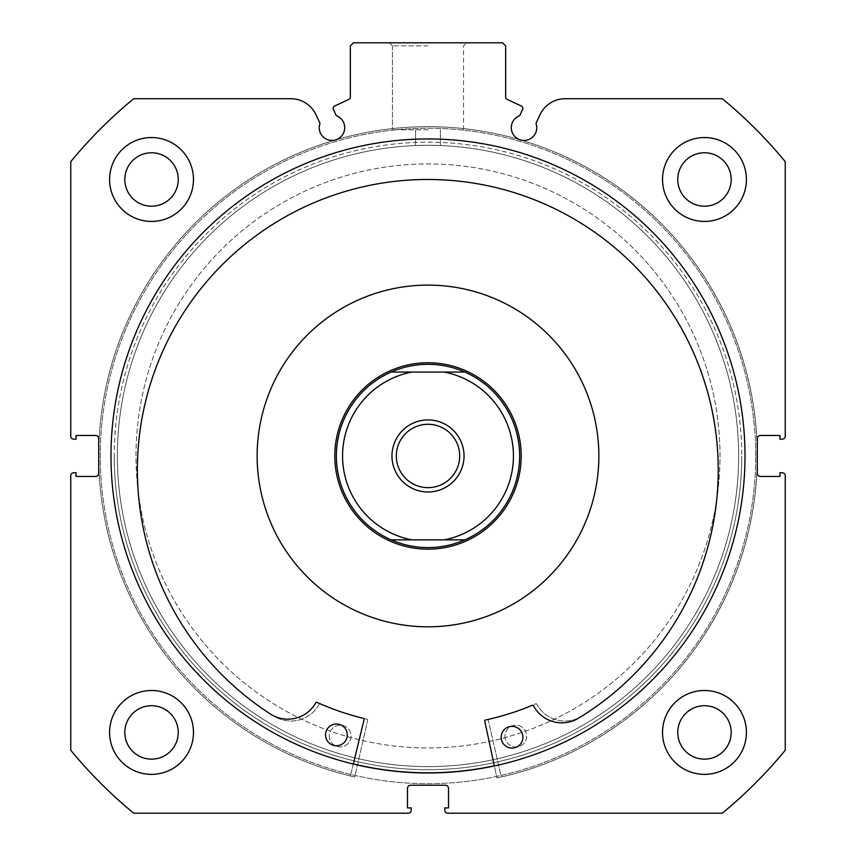 <?xml version="1.0" encoding="UTF-8"?>
<svg xmlns="http://www.w3.org/2000/svg" width="856" height="856" viewBox="0 0 856 856"><rect width="100%" height="100%" fill="white"/><g stroke="black" fill="none" stroke-linecap="round" stroke-linejoin="round"><path stroke-width="0.64" stroke-dasharray="4.28 3.21" d="M484.699 720.838A0.621 0.621 0 0 1 485.17 720.099A270.261 270.261 0 0 0 532.528 705.183A0.621 0.621 0 0 1 533.32 705.472A32.111 32.111 0 0 0 577.757 718.633L577.757 718.644A290.43 290.43 0 0 0 431.734 179.514A290.43 290.43 0 0 0 271.213 714.514L271.213 714.503A32.111 32.111 0 0 0 315.982 702.541A0.621 0.621 0 0 1 316.784 702.273A270.261 270.261 0 0 0 363.725 718.462A0.621 0.621 0 0 1 364.175 719.211L350.414 775.975A329.282 329.282 0 0 1 432.44 126.709A329.282 329.282 0 0 1 496.919 777.943L484.699 720.838M522.898 737.38A10.871 10.871 0 0 1 511.888 748.101A10.871 10.871 0 0 1 501.156 737.091A10.871 10.871 0 0 1 512.177 726.359A10.871 10.871 0 0 1 522.898 737.38M347.279 735.015A10.871 10.871 0 0 1 336.258 745.737A10.871 10.871 0 0 1 325.537 734.716A10.871 10.871 0 0 1 336.558 723.994A10.871 10.871 0 0 1 347.279 735.015M353.303 764.044L350.414 775.975A329.282 329.282 0 0 1 432.44 126.709A329.282 329.282 0 0 1 496.919 777.943L494.351 765.949M522.866 108.316A2.482 2.482 0 0 1 522.631 109.375L519.667 115.731A12.733 12.733 0 0 0 524.022 140.427A12.733 12.733 0 0 0 535.995 123.339L540.008 114.736A27.745 27.745 0 0 1 565.153 98.718L722.314 98.718A462.861 462.861 0 0 1 785.241 161.645L785.241 436.079A3.103 3.103 0 0 1 782.138 439.182L779.966 439.182L779.966 435.458L760.395 435.458A3.103 3.103 0 0 0 757.282 438.561L757.282 473.357A3.103 3.103 0 0 0 760.395 476.46L779.966 476.46L779.966 472.737L782.138 472.737A3.103 3.103 0 0 1 785.241 475.84L785.241 750.273A462.861 462.861 0 0 1 722.314 813.2L447.881 813.2A3.103 3.103 0 0 1 444.778 810.097L444.778 807.914L448.501 807.914L448.501 788.344A3.103 3.103 0 0 0 445.398 785.241L410.602 785.241A3.103 3.103 0 0 0 407.499 788.344L407.499 807.914L411.222 807.914L411.222 810.097A3.103 3.103 0 0 1 408.119 813.2L133.686 813.2A462.861 462.861 0 0 1 70.759 750.273L70.759 475.84A3.103 3.103 0 0 1 73.862 472.737L76.034 472.737L76.034 476.46L95.605 476.46A3.103 3.103 0 0 0 98.718 473.357L98.718 438.561A3.103 3.103 0 0 0 95.605 435.458L76.034 435.458L76.034 439.182L73.862 439.182A3.103 3.103 0 0 1 70.759 436.079L70.759 161.645A462.861 462.861 0 0 1 133.686 98.718L290.847 98.718A27.745 27.745 0 0 1 315.992 114.736L320.005 123.339A12.733 12.733 0 0 0 331.978 140.427A12.733 12.733 0 0 0 336.333 115.731L333.369 109.375A2.482 2.482 0 0 1 334.568 106.069L348.906 99.382A2.482 2.482 0 0 0 350.339 97.135L350.339 45.903L353.442 42.8L502.558 42.8L505.661 45.903L505.661 97.135A2.482 2.482 0 0 0 507.094 99.382L521.432 106.069A2.482 2.482 0 0 1 522.866 108.316M428 42.8L389.341 42.8L428 42.8M428 45.903L392.444 45.903L428 45.903M114.244 455.959A313.756 313.756 0 0 0 428 769.705A313.756 313.756 0 0 0 741.756 455.959A313.756 313.756 0 0 1 428 769.705A313.756 313.756 0 0 1 114.244 455.959A313.756 313.756 0 0 1 428 142.203A313.756 313.756 0 0 1 741.756 455.959A313.756 313.756 0 0 0 428 142.203A313.756 313.756 0 0 0 114.244 455.959M738.642 455.959A310.642 310.642 0 0 1 428 766.602A310.642 310.642 0 0 1 117.358 455.959A310.642 310.642 0 0 0 428 766.602A310.642 310.642 0 0 0 738.642 455.959A310.642 310.642 0 0 0 428 145.317A310.642 310.642 0 0 0 117.358 455.959A310.642 310.642 0 0 1 428 145.317A310.642 310.642 0 0 1 738.642 455.959M428 129.78L392.444 129.78L428 129.78M428 145.317C411.971 145.584 411.971 145.584 428 145.317C411.971 145.584 411.971 145.584 428 145.317C411.971 145.584 411.971 145.584 428 145.317C411.971 145.584 411.971 145.584 428 145.317C444.029 145.584 444.029 145.584 428 145.317C444.029 145.584 444.029 145.584 428 145.317C444.029 145.584 444.029 145.584 428 145.317C444.029 145.584 444.029 145.584 428 145.317A310.642 310.642 0 0 1 738.642 455.959A310.642 310.642 0 0 1 428 766.602A310.642 310.642 0 0 1 117.358 455.959A310.642 310.642 0 0 1 428 145.317A310.642 310.642 0 0 1 738.642 455.959A310.642 310.642 0 0 1 428 766.602A310.642 310.642 0 0 1 117.358 455.959A310.642 310.642 0 0 1 428 145.317M745.009 455.959A317.009 317.009 0 0 0 428 138.94A317.009 317.009 0 0 0 110.991 455.959A317.009 317.009 0 0 0 428 772.968A317.009 317.009 0 0 0 745.009 455.959A317.009 317.009 0 0 0 428 138.94A317.009 317.009 0 0 0 110.991 455.959A317.009 317.009 0 0 0 428 772.968A317.009 317.009 0 0 0 745.009 455.959A317.009 317.009 0 0 0 428 138.94A317.009 317.009 0 0 0 110.991 455.959A317.009 317.009 0 0 0 428 772.968A317.009 317.009 0 0 0 745.009 455.959A317.009 317.009 0 0 0 428 138.94A317.009 317.009 0 0 0 110.991 455.959A317.009 317.009 0 0 0 428 772.968A317.009 317.009 0 0 0 745.009 455.959A317.009 317.009 0 0 0 428 138.94A317.009 317.009 0 0 0 110.991 455.959A317.009 317.009 0 0 0 428 772.968A317.009 317.009 0 0 0 745.009 455.959A317.009 317.009 0 0 0 428 138.94A317.009 317.009 0 0 0 110.991 455.959A317.009 317.009 0 0 0 428 772.968A317.009 317.009 0 0 0 745.009 455.959A317.009 317.009 0 0 0 428 138.94A317.009 317.009 0 0 0 110.991 455.959A317.009 317.009 0 0 0 428 772.968A317.009 317.009 0 0 0 745.009 455.959M755.73 455.959A327.73 327.73 0 0 0 428 128.229A327.73 327.73 0 0 0 100.27 455.959A327.73 327.73 0 0 0 428 783.689A327.73 327.73 0 0 0 755.73 455.959A327.73 327.73 0 0 0 428 128.229A327.73 327.73 0 0 0 100.27 455.959A327.73 327.73 0 0 0 428 783.689A327.73 327.73 0 0 0 755.73 455.959A327.73 327.73 0 0 0 428 128.229A327.73 327.73 0 0 0 100.27 455.959A327.73 327.73 0 0 0 428 783.689A327.73 327.73 0 0 0 755.73 455.959A327.73 327.73 0 0 0 428 128.229A327.73 327.73 0 0 0 100.27 455.959A327.73 327.73 0 0 0 428 783.689A327.73 327.73 0 0 0 755.73 455.959M662.533 732.436A41.933 41.933 0 0 0 704.477 774.37A41.933 41.933 0 0 0 746.411 732.436A41.933 41.933 0 0 0 704.477 690.492A41.933 41.933 0 0 0 662.533 732.436A41.933 41.933 0 0 0 704.477 774.37A41.933 41.933 0 0 0 746.411 732.436A41.933 41.933 0 0 0 704.477 690.492A41.933 41.933 0 0 0 662.533 732.436A41.933 41.933 0 0 0 704.477 774.37A41.933 41.933 0 0 0 746.411 732.436A41.933 41.933 0 0 0 704.477 690.492A41.933 41.933 0 0 0 662.533 732.436M109.589 732.436A41.933 41.933 0 0 0 151.523 774.37A41.933 41.933 0 0 0 193.467 732.436A41.933 41.933 0 0 0 151.523 690.492A41.933 41.933 0 0 0 109.589 732.436A41.933 41.933 0 0 0 151.523 774.37A41.933 41.933 0 0 0 193.467 732.436A41.933 41.933 0 0 0 151.523 690.492A41.933 41.933 0 0 0 109.589 732.436A41.933 41.933 0 0 0 151.523 774.37A41.933 41.933 0 0 0 193.467 732.436A41.933 41.933 0 0 0 151.523 690.492A41.933 41.933 0 0 0 109.589 732.436M662.533 179.482A41.933 41.933 0 0 0 704.477 221.426A41.933 41.933 0 0 0 746.411 179.482A41.933 41.933 0 0 0 704.477 137.549A41.933 41.933 0 0 0 662.533 179.482A41.933 41.933 0 0 0 704.477 221.426A41.933 41.933 0 0 0 746.411 179.482A41.933 41.933 0 0 0 704.477 137.549A41.933 41.933 0 0 0 662.533 179.482A41.933 41.933 0 0 0 704.477 221.426A41.933 41.933 0 0 0 746.411 179.482A41.933 41.933 0 0 0 704.477 137.549A41.933 41.933 0 0 0 662.533 179.482M109.589 179.482A41.933 41.933 0 0 0 151.523 221.426A41.933 41.933 0 0 0 193.467 179.482A41.933 41.933 0 0 0 151.523 137.549A41.933 41.933 0 0 0 109.589 179.482A41.933 41.933 0 0 0 151.523 221.426A41.933 41.933 0 0 0 193.467 179.482A41.933 41.933 0 0 0 151.523 137.549A41.933 41.933 0 0 0 109.589 179.482A41.933 41.933 0 0 0 151.523 221.426A41.933 41.933 0 0 0 193.467 179.482A41.933 41.933 0 0 0 151.523 137.549A41.933 41.933 0 0 0 109.589 179.482M124.816 179.482A26.718 26.718 0 0 0 151.523 206.2A26.718 26.718 0 0 0 178.241 179.482A26.718 26.718 0 0 0 151.523 152.764A26.718 26.718 0 0 0 124.816 179.482M677.759 179.482A26.718 26.718 0 0 0 704.477 206.2A26.718 26.718 0 0 0 731.185 179.482A26.718 26.718 0 0 0 704.477 152.764A26.718 26.718 0 0 0 677.759 179.482M124.816 732.436A26.718 26.718 0 0 0 151.523 759.144A26.718 26.718 0 0 0 178.241 732.436A26.718 26.718 0 0 0 151.523 705.718A26.718 26.718 0 0 0 124.816 732.436M677.759 732.436A26.718 26.718 0 0 0 704.477 759.144A26.718 26.718 0 0 0 731.185 732.436A26.718 26.718 0 0 0 704.477 705.718A26.718 26.718 0 0 0 677.759 732.436M428 487.642A31.683 31.683 0 0 1 396.317 455.959A31.683 31.683 0 0 1 428 424.276A31.683 31.683 0 0 1 459.683 455.959A31.683 31.683 0 0 1 428 487.642A31.683 31.683 0 0 1 396.317 455.959A31.683 31.683 0 0 1 428 424.276A31.683 31.683 0 0 1 459.683 455.959A31.683 31.683 0 0 1 428 487.642A31.683 31.683 0 0 1 396.317 455.959A31.683 31.683 0 0 1 428 424.276A31.683 31.683 0 0 1 459.683 455.959A31.683 31.683 0 0 1 428 487.642M464.915 539.836A91.646 91.646 0 0 0 464.915 372.082L444.221 372.082A85.429 85.429 0 0 1 444.221 539.836L464.915 539.836A91.646 91.646 0 0 0 464.915 372.082C453.156 366.935 440.84 364.346 428 364.314A91.646 91.646 0 0 1 519.645 455.959A91.646 91.646 0 0 1 428 547.594A91.646 91.646 0 0 1 336.355 455.959A91.646 91.646 0 0 1 428 364.314A91.646 91.646 0 0 1 519.645 455.959A91.646 91.646 0 0 1 428 547.594C415.16 547.562 402.844 544.972 391.085 539.836L411.779 539.836A85.429 85.429 0 0 1 411.779 372.082L391.085 372.082A91.646 91.646 0 0 0 391.085 539.836L464.915 539.836C453.156 544.972 440.84 547.562 428 547.594A91.646 91.646 0 0 1 336.355 455.959A91.646 91.646 0 0 1 428 364.314C415.16 364.346 402.844 366.935 391.085 372.082A91.646 91.646 0 0 0 391.085 539.836M428 549.156A93.197 93.197 0 0 0 521.197 455.959A93.197 93.197 0 0 0 428 362.762A93.197 93.197 0 0 0 334.803 455.959A93.197 93.197 0 0 0 428 549.156A93.197 93.197 0 0 1 334.803 455.959A93.197 93.197 0 0 1 428 362.762A93.197 93.197 0 0 1 521.197 455.959A93.197 93.197 0 0 1 428 549.156A93.197 93.197 0 0 1 334.803 455.959A93.197 93.197 0 0 1 428 362.762A93.197 93.197 0 0 1 521.197 455.959A93.197 93.197 0 0 1 428 549.156M428 491.997A36.038 36.038 0 0 0 464.038 455.959A36.038 36.038 0 0 0 428 419.922A36.038 36.038 0 0 0 391.962 455.959A36.038 36.038 0 0 0 428 491.997M444.221 539.836L411.779 539.836L444.221 539.836M444.221 372.082L411.779 372.082L444.221 372.082M464.915 372.082L391.085 372.082M687.678 322.412A292.003 292.003 0 0 1 561.547 715.637A292.003 292.003 0 0 1 168.322 589.506A292.003 292.003 0 0 1 294.453 196.281A292.003 292.003 0 0 1 687.678 322.412A292.003 292.003 0 0 1 561.547 715.637A292.003 292.003 0 0 1 168.322 589.506A292.003 292.003 0 0 1 294.453 196.281A292.003 292.003 0 0 1 687.678 322.412M345.129 498.577A93.197 93.197 0 0 1 385.382 373.077A93.197 93.197 0 0 1 510.872 413.341A93.197 93.197 0 0 1 470.618 538.831A93.197 93.197 0 0 1 345.129 498.577A93.197 93.197 0 0 1 385.382 373.077A93.197 93.197 0 0 1 510.872 413.341A93.197 93.197 0 0 1 470.618 538.831A93.197 93.197 0 0 1 345.129 498.577M579.94 377.817A170.858 170.858 0 0 1 506.142 607.899A170.858 170.858 0 0 1 276.06 534.101A170.858 170.858 0 0 1 349.858 304.019A170.858 170.858 0 0 1 579.94 377.817A170.858 170.858 0 0 1 506.142 607.899A170.858 170.858 0 0 1 276.06 534.101A170.858 170.858 0 0 1 349.858 304.019A170.858 170.858 0 0 1 579.94 377.817M709.774 311.049A316.859 316.859 0 0 1 572.91 737.733A316.859 316.859 0 0 1 146.226 600.869A316.859 316.859 0 0 1 283.09 174.175A316.859 316.859 0 0 1 709.774 311.049A316.859 316.859 0 0 1 572.91 737.733A316.859 316.859 0 0 1 146.226 600.869A316.859 316.859 0 0 1 283.09 174.175A316.859 316.859 0 0 1 709.774 311.049M367.738 720.046A0.621 0.621 0 0 0 367.267 719.308A270.261 270.261 0 0 1 320.112 703.75A0.621 0.621 0 0 0 319.32 704.028A32.111 32.111 0 0 1 274.712 716.59A290.43 290.43 0 0 1 428 179.482A290.43 290.43 0 0 1 581.288 716.6A32.111 32.111 0 0 1 536.68 704.028A0.621 0.621 0 0 0 535.888 703.75A270.261 270.261 0 0 1 488.733 719.308A0.621 0.621 0 0 0 488.262 720.046L501.263 776.991A329.282 329.282 0 0 0 428 126.677A329.282 329.282 0 0 0 354.737 776.991L367.738 720.046A0.621 0.621 0 0 0 367.267 719.308A270.261 270.261 0 0 1 320.112 703.75A0.621 0.621 0 0 0 319.32 704.028A32.111 32.111 0 0 1 274.712 716.59A290.43 290.43 0 0 1 428 179.482A290.43 290.43 0 0 1 581.288 716.6L581.288 716.59A32.111 32.111 0 0 1 536.68 704.028A0.621 0.621 0 0 0 535.888 703.75A270.261 270.261 0 0 1 488.733 719.308A0.621 0.621 0 0 0 488.262 720.046L501.263 776.991A329.282 329.282 0 0 0 428 126.677A329.282 329.282 0 0 0 354.737 776.991L367.738 720.046M329.303 736.074A10.871 10.871 0 0 0 340.185 746.946A10.871 10.871 0 0 0 351.056 736.074A10.871 10.871 0 0 0 340.185 725.203A10.871 10.871 0 0 0 329.303 736.074A10.871 10.871 0 0 0 340.185 746.946A10.871 10.871 0 0 0 351.056 736.074A10.871 10.871 0 0 0 340.185 725.203A10.871 10.871 0 0 0 329.303 736.074M504.944 736.074A10.871 10.871 0 0 0 515.815 746.946A10.871 10.871 0 0 0 526.697 736.074A10.871 10.871 0 0 0 515.815 725.203A10.871 10.871 0 0 0 504.944 736.074A10.871 10.871 0 0 0 515.815 746.946A10.871 10.871 0 0 0 526.697 736.074A10.871 10.871 0 0 0 515.815 725.203A10.871 10.871 0 0 0 504.944 736.074M711.999 523.851A292.003 292.003 0 0 0 495.892 171.949A292.003 292.003 0 0 0 144.001 388.068A292.003 292.003 0 0 0 360.109 739.958A292.003 292.003 0 0 0 711.999 523.851A292.003 292.003 0 0 0 495.892 171.949A292.003 292.003 0 0 0 144.001 388.068A292.003 292.003 0 0 0 360.109 739.958A292.003 292.003 0 0 0 711.999 523.851M337.36 434.292A93.197 93.197 0 0 0 406.333 546.599A93.197 93.197 0 0 0 518.64 477.627A93.197 93.197 0 0 0 449.668 365.319A93.197 93.197 0 0 0 337.36 434.292A93.197 93.197 0 0 0 406.333 546.599A93.197 93.197 0 0 0 518.64 477.627A93.197 93.197 0 0 0 449.668 365.319A93.197 93.197 0 0 0 337.36 434.292M594.171 495.688A170.858 170.858 0 0 0 467.729 289.788A170.858 170.858 0 0 0 261.829 416.23A170.858 170.858 0 0 0 388.271 622.13A170.858 170.858 0 0 0 594.171 495.688M494.319 765.799A316.859 316.859 0 0 0 501.67 147.788A316.859 316.859 0 0 0 119.829 382.29A316.859 316.859 0 0 0 354.33 764.13A316.859 316.859 0 0 0 736.171 529.629A316.859 316.859 0 0 0 501.67 147.788A316.859 316.859 0 0 0 119.829 382.29A316.859 316.859 0 0 0 353.346 763.894M392.444 45.903L389.341 42.8L392.444 45.903L392.444 129.78L392.444 45.903M415.577 145.563L415.577 129.78L415.577 145.563M463.556 129.78L463.556 45.903L466.659 42.8L463.556 45.903L463.556 129.78M440.423 145.563L440.423 129.78L440.423 145.563"/><path stroke-width="1.28" d="M494.351 765.949L484.699 720.838A0.621 0.621 0 0 1 485.17 720.099A270.261 270.261 0 0 0 532.528 705.183A0.621 0.621 0 0 1 533.32 705.472A32.111 32.111 0 0 0 577.757 718.633L577.757 718.644A290.43 290.43 0 0 0 431.734 179.514A290.43 290.43 0 0 0 271.213 714.514A32.111 32.111 0 0 0 315.982 702.541A0.621 0.621 0 0 1 316.784 702.273A270.261 270.261 0 0 0 363.725 718.462A0.621 0.621 0 0 1 364.175 719.211L353.303 764.044M522.898 737.38A10.871 10.871 0 0 1 511.888 748.101A10.871 10.871 0 0 1 501.156 737.091A10.871 10.871 0 0 1 512.177 726.359A10.871 10.871 0 0 1 522.898 737.38M347.279 735.015A10.871 10.871 0 0 1 336.258 745.737A10.871 10.871 0 0 1 325.537 734.716A10.871 10.871 0 0 1 336.558 723.994A10.871 10.871 0 0 1 347.279 735.015M522.631 109.375A2.482 2.482 0 0 0 521.432 106.069L507.094 99.382A2.482 2.482 0 0 1 505.661 97.135L505.661 45.903L502.558 42.8L353.442 42.8L350.339 45.903L350.339 97.135A2.482 2.482 0 0 1 348.906 99.382L334.568 106.069A2.482 2.482 0 0 0 333.369 109.375L336.333 115.731A12.733 12.733 0 0 1 331.978 140.427A12.733 12.733 0 0 1 320.005 123.339L315.992 114.736A27.745 27.745 0 0 0 290.847 98.718L133.686 98.718A462.861 462.861 0 0 0 70.759 161.645L70.759 436.079A3.103 3.103 0 0 0 73.862 439.182L76.034 439.182L76.034 435.458L95.605 435.458A3.103 3.103 0 0 1 98.718 438.561L98.718 473.357A3.103 3.103 0 0 1 95.605 476.46L76.034 476.46L76.034 472.737L73.862 472.737A3.103 3.103 0 0 0 70.759 475.84L70.759 750.273A462.861 462.861 0 0 0 133.686 813.2L408.119 813.2A3.103 3.103 0 0 0 411.222 810.097L411.222 807.914L407.499 807.914L407.499 788.344A3.103 3.103 0 0 1 410.602 785.241L445.398 785.241A3.103 3.103 0 0 1 448.501 788.344L448.501 807.914L444.778 807.914L444.778 810.097A3.103 3.103 0 0 0 447.881 813.2L722.314 813.2A462.861 462.861 0 0 0 785.241 750.273L785.241 475.84A3.103 3.103 0 0 0 782.138 472.737L779.966 472.737L779.966 476.46L760.395 476.46A3.103 3.103 0 0 1 757.282 473.357L757.282 438.561A3.103 3.103 0 0 1 760.395 435.458L779.966 435.458L779.966 439.182L782.138 439.182A3.103 3.103 0 0 0 785.241 436.079L785.241 161.645A462.861 462.861 0 0 0 722.314 98.718L565.153 98.718A27.745 27.745 0 0 0 540.008 114.736L535.995 123.339A12.733 12.733 0 0 1 524.022 140.427A12.733 12.733 0 0 1 519.667 115.731L522.631 109.375M745.009 455.959A317.009 317.009 0 0 0 428 138.94A317.009 317.009 0 0 0 110.991 455.959A317.009 317.009 0 0 0 428 772.968A317.009 317.009 0 0 0 745.009 455.959M662.533 732.436A41.933 41.933 0 0 0 704.477 774.37A41.933 41.933 0 0 0 746.411 732.436A41.933 41.933 0 0 0 704.477 690.492A41.933 41.933 0 0 0 662.533 732.436M109.589 732.436A41.933 41.933 0 0 0 151.523 774.37A41.933 41.933 0 0 0 193.467 732.436A41.933 41.933 0 0 0 151.523 690.492A41.933 41.933 0 0 0 109.589 732.436M662.533 179.482A41.933 41.933 0 0 0 704.477 221.426A41.933 41.933 0 0 0 746.411 179.482A41.933 41.933 0 0 0 704.477 137.549A41.933 41.933 0 0 0 662.533 179.482M109.589 179.482A41.933 41.933 0 0 0 151.523 221.426A41.933 41.933 0 0 0 193.467 179.482A41.933 41.933 0 0 0 151.523 137.549A41.933 41.933 0 0 0 109.589 179.482M178.241 179.482A26.718 26.718 0 0 1 151.523 206.2A26.718 26.718 0 0 1 124.816 179.482A26.718 26.718 0 0 1 151.523 152.764A26.718 26.718 0 0 1 178.241 179.482M731.185 179.482A26.718 26.718 0 0 1 704.477 206.2A26.718 26.718 0 0 1 677.759 179.482A26.718 26.718 0 0 1 704.477 152.764A26.718 26.718 0 0 1 731.185 179.482M178.241 732.436A26.718 26.718 0 0 1 151.523 759.144A26.718 26.718 0 0 1 124.816 732.436A26.718 26.718 0 0 1 151.523 705.718A26.718 26.718 0 0 1 178.241 732.436M731.185 732.436A26.718 26.718 0 0 1 704.477 759.144A26.718 26.718 0 0 1 677.759 732.436A26.718 26.718 0 0 1 704.477 705.718A26.718 26.718 0 0 1 731.185 732.436M428 419.922A36.038 36.038 0 0 0 391.962 455.959A36.038 36.038 0 0 0 428 491.997A36.038 36.038 0 0 0 464.038 455.959A36.038 36.038 0 0 0 428 419.922M428 487.642A31.683 31.683 0 0 1 396.317 455.959A31.683 31.683 0 0 1 428 424.276A31.683 31.683 0 0 1 459.683 455.959A31.683 31.683 0 0 1 428 487.642M428 362.762A93.197 93.197 0 0 1 521.197 455.959A93.197 93.197 0 0 1 428 549.156A93.197 93.197 0 0 1 334.803 455.959A93.197 93.197 0 0 1 428 362.762M464.915 539.836A91.646 91.646 0 0 0 464.915 372.082A91.646 91.646 0 0 1 464.915 539.836L444.221 539.836L464.915 539.836C453.156 544.972 440.84 547.562 428 547.594C415.16 547.562 402.844 544.972 391.085 539.836L411.779 539.836L391.085 539.836A91.646 91.646 0 0 1 391.085 372.082A91.646 91.646 0 0 0 391.085 539.836M464.915 372.082L444.221 372.082L464.915 372.082C453.156 366.935 440.84 364.346 428 364.314C415.16 364.346 402.844 366.935 391.085 372.082L411.779 372.082L391.085 372.082M444.221 539.836L411.779 539.836A85.429 85.429 0 0 1 411.779 372.082L444.221 372.082A85.429 85.429 0 0 1 444.221 539.836M594.171 495.688A170.858 170.858 0 0 0 467.729 289.788A170.858 170.858 0 0 0 261.829 416.23A170.858 170.858 0 0 0 388.271 622.13A170.858 170.858 0 0 0 594.171 495.688M353.346 763.894A316.859 316.859 0 0 0 494.319 765.799"/></g></svg>
